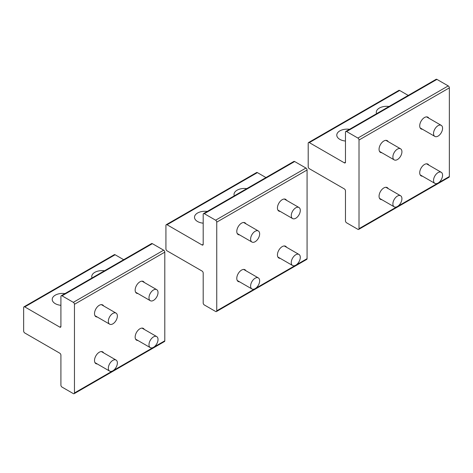 <?xml version="1.0" encoding="UTF-8"?>
<svg xmlns="http://www.w3.org/2000/svg" width="473" height="473" viewBox="0 0 473 473"><rect width="100%" height="100%" fill="white"/><g stroke="black" fill="none" stroke-linecap="round" stroke-linejoin="round"><path stroke-width="0.71" d="M60.911 305.322A10.382 5.995 180 0 1 52.645 301.1A10.382 5.995 180 0 1 52.225 299.409A10.382 5.995 180 0 1 64.996 293.579A10.382 5.995 180 0 0 52.225 299.409A10.382 5.995 180 0 0 52.645 301.1A10.382 5.995 180 0 0 60.911 305.322M59.781 353.195L24.779 332.986A1.596 0.922 60 0 1 23.65 331.029L23.65 307.562A1.596 0.922 60 0 1 23.981 306.829A1.596 0.922 60 0 1 24.779 306.906L115.11 254.752A1.596 0.922 60 0 0 114.312 254.675A1.596 0.922 60 0 1 115.11 254.752L123.678 259.701L115.11 254.752L24.779 306.906L59.781 327.115L24.779 306.906A1.596 0.922 60 0 0 23.981 306.829L114.312 254.675L23.981 306.829A1.596 0.922 60 0 0 23.65 307.562L23.65 331.029A1.596 0.922 60 0 0 24.779 332.986L59.781 353.195A1.596 0.922 60 0 1 60.911 355.152L60.911 385.14L60.911 355.152A1.596 0.922 60 0 0 59.781 353.195M73.333 302.342A1.596 0.922 60 0 1 74.462 304.299L74.462 392.962A1.596 0.922 60 0 1 74.131 393.696A1.596 0.922 60 0 1 73.333 393.613L62.04 387.097A1.596 0.922 60 0 1 60.911 385.14A1.596 0.922 60 0 0 62.04 387.097L73.333 393.613A1.596 0.922 60 0 0 74.131 393.696L164.468 341.541A1.596 0.922 60 0 0 164.799 340.808A1.596 0.922 60 0 1 164.468 341.541L74.131 393.696A1.596 0.922 60 0 0 74.462 392.962L164.799 340.808L164.799 252.144L164.799 340.808L74.462 392.962L74.462 304.299L164.799 252.144A1.596 0.922 60 0 0 163.67 250.187L152.377 243.672A1.596 0.922 60 0 0 151.579 243.589A1.596 0.922 60 0 1 152.377 243.672L163.67 250.187A1.596 0.922 60 0 1 164.799 252.144L74.462 304.299A1.596 0.922 60 0 0 73.333 302.342L62.04 295.826L152.377 243.672L62.04 295.826A1.596 0.922 60 0 0 61.242 295.743A1.596 0.922 60 0 1 62.04 295.826L73.333 302.342L163.67 250.187L73.333 302.342M60.911 296.476A1.596 0.922 60 0 1 61.242 295.743L151.579 243.589L61.242 295.743A1.596 0.922 60 0 0 60.911 296.476L60.911 326.465A1.596 0.922 60 0 1 60.579 327.198A1.596 0.922 60 0 1 59.781 327.115L60.911 326.465A1.596 0.922 60 0 1 60.579 327.198A1.596 0.922 60 0 1 59.781 327.115L60.911 326.465L60.911 296.476M135.154 337.06A6.788 3.92 -60 0 1 138.116 330.231A6.788 3.92 -60 0 1 143.349 328.41A6.788 3.92 -60 0 1 144.295 329.421A6.788 3.92 -60 0 0 143.349 328.41A6.788 3.92 -60 0 0 138.116 330.231A6.788 3.92 -60 0 0 135.154 337.06A6.788 3.92 -60 0 0 136.561 340.164A6.788 3.92 -60 0 1 135.154 337.06M137.909 340.483A6.788 3.92 -60 0 1 136.561 340.164A6.788 3.92 -60 0 0 137.909 340.483M94.505 360.527A6.788 3.92 -60 0 1 97.468 353.698A6.788 3.92 -60 0 1 102.7 351.882A6.788 3.92 -60 0 1 103.646 352.888A6.788 3.92 -60 0 0 102.7 351.882A6.788 3.92 -60 0 0 97.468 353.698A6.788 3.92 -60 0 0 94.505 360.527A6.788 3.92 -60 0 0 95.913 363.636A6.788 3.92 -60 0 1 94.505 360.527M97.261 363.95A6.788 3.92 -60 0 1 95.913 363.636A6.788 3.92 -60 0 0 97.261 363.95M135.154 290.12A6.788 3.92 -60 0 1 138.116 283.292A6.788 3.92 -60 0 1 143.349 281.47A6.788 3.92 -60 0 1 144.295 282.482A6.788 3.92 -60 0 0 143.349 281.47A6.788 3.92 -60 0 0 138.116 283.292A6.788 3.92 -60 0 0 135.154 290.12A6.788 3.92 -60 0 0 136.561 293.225A6.788 3.92 -60 0 1 135.154 290.12M137.909 293.544A6.788 3.92 -60 0 1 136.561 293.225A6.788 3.92 -60 0 0 137.909 293.544M94.505 313.587A6.788 3.92 -60 0 1 97.468 306.758A6.788 3.92 -60 0 1 102.7 304.943A6.788 3.92 -60 0 1 103.646 305.948A6.788 3.92 -60 0 0 102.7 304.943A6.788 3.92 -60 0 0 97.468 306.758A6.788 3.92 -60 0 0 94.505 313.587A6.788 3.92 -60 0 0 95.913 316.697A6.788 3.92 -60 0 1 94.505 313.587M97.261 317.011A6.788 3.92 -60 0 1 95.913 316.697A6.788 3.92 -60 0 0 97.261 317.011M92.028 277.97A10.382 5.995 180 0 1 91.75 276.593A10.382 5.995 180 0 1 104.515 270.763A10.382 5.995 180 0 0 91.75 276.593A10.382 5.995 180 0 0 92.028 277.97M433.54 133.38A6.386 3.689 120 0 0 434.864 136.419A6.386 3.689 120 0 0 439.742 134.758A6.386 3.689 120 0 0 442.574 128.396A6.386 3.689 120 0 0 441.25 125.357A6.386 3.689 120 0 0 436.378 127.018A6.386 3.689 120 0 0 433.54 133.38M433.54 180.319A6.386 3.689 120 0 0 434.864 183.358A6.386 3.689 120 0 0 439.742 181.697A6.386 3.689 120 0 0 442.574 175.335A6.386 3.689 120 0 0 441.25 172.296A6.386 3.689 120 0 0 436.378 173.958A6.386 3.689 120 0 0 433.54 180.319M392.892 156.847A6.386 3.689 120 0 0 394.216 159.892A6.386 3.689 120 0 0 399.088 158.224A6.386 3.689 120 0 0 401.926 151.863A6.386 3.689 120 0 0 400.601 148.824A6.386 3.689 120 0 0 395.724 150.491A6.386 3.689 120 0 0 392.892 156.847M392.892 203.786A6.386 3.689 120 0 0 394.216 206.831A6.386 3.689 120 0 0 399.088 205.164A6.386 3.689 120 0 0 401.926 198.802A6.386 3.689 120 0 0 400.601 195.763A6.386 3.689 120 0 0 395.724 197.43A6.386 3.689 120 0 0 392.892 203.786M291.267 215.522A6.386 3.689 120 0 0 292.586 218.561A6.386 3.689 120 0 0 297.464 216.9A6.386 3.689 120 0 0 300.296 210.538A6.386 3.689 120 0 0 298.977 207.499A6.386 3.689 120 0 0 294.1 209.161A6.386 3.689 120 0 0 291.267 215.522M148.989 297.665A6.386 3.689 120 0 0 150.313 300.704A6.386 3.689 120 0 0 155.185 299.042A6.386 3.689 120 0 0 158.023 292.681A6.386 3.689 120 0 0 156.699 289.642A6.386 3.689 120 0 0 151.821 291.303A6.386 3.689 120 0 0 148.989 297.665M250.613 238.989A6.386 3.689 120 0 0 251.938 242.034A6.386 3.689 120 0 0 256.815 240.367A6.386 3.689 120 0 0 259.647 234.011A6.386 3.689 120 0 0 258.323 230.966A6.386 3.689 120 0 0 253.451 232.633A6.386 3.689 120 0 0 250.613 238.989M108.341 321.132A6.386 3.689 120 0 0 109.659 324.176A6.386 3.689 120 0 0 114.537 322.509A6.386 3.689 120 0 0 117.369 316.153A6.386 3.689 120 0 0 116.051 313.108A6.386 3.689 120 0 0 111.173 314.776A6.386 3.689 120 0 0 108.341 321.132M291.267 262.462A6.386 3.689 120 0 0 292.586 265.501A6.386 3.689 120 0 0 297.464 263.839A6.386 3.689 120 0 0 300.296 257.478A6.386 3.689 120 0 0 298.977 254.439A6.386 3.689 120 0 0 294.1 256.1A6.386 3.689 120 0 0 291.267 262.462M148.989 344.604A6.386 3.689 120 0 0 150.313 347.643A6.386 3.689 120 0 0 155.185 345.982A6.386 3.689 120 0 0 158.023 339.62A6.386 3.689 120 0 0 156.699 336.581A6.386 3.689 120 0 0 151.821 338.242A6.386 3.689 120 0 0 148.989 344.604M250.613 285.929A6.386 3.689 120 0 0 251.938 288.973A6.386 3.689 120 0 0 256.815 287.306A6.386 3.689 120 0 0 259.647 280.944A6.386 3.689 120 0 0 258.323 277.905A6.386 3.689 120 0 0 253.451 279.573A6.386 3.689 120 0 0 250.613 285.929M108.341 368.071A6.386 3.689 120 0 0 109.659 371.116A6.386 3.689 120 0 0 114.537 369.448A6.386 3.689 120 0 0 117.369 363.093A6.386 3.689 120 0 0 116.051 360.048A6.386 3.689 120 0 0 111.173 361.715A6.386 3.689 120 0 0 108.341 368.071M203.189 223.179A10.382 5.995 180 0 1 194.923 218.958A10.382 5.995 180 0 1 194.504 217.267A10.382 5.995 180 0 1 207.275 211.437M203.189 244.322A1.596 0.922 60 0 1 202.858 245.055A1.596 0.922 60 0 1 202.06 244.973L203.189 244.322L203.189 214.334A1.596 0.922 60 0 1 203.52 213.601A1.596 0.922 60 0 1 204.318 213.684L215.611 220.199A1.596 0.922 60 0 1 216.74 222.156L216.74 310.82A1.596 0.922 60 0 1 216.409 311.553A1.596 0.922 60 0 1 215.611 311.471L204.318 304.955A1.596 0.922 60 0 1 203.189 302.998L203.189 273.01A1.596 0.922 60 0 0 202.06 271.053L167.058 250.844A1.596 0.922 60 0 1 165.928 248.887L165.928 225.42A1.596 0.922 60 0 1 166.26 224.687A1.596 0.922 60 0 1 167.058 224.764L257.389 172.61A1.596 0.922 60 0 0 256.591 172.533L166.26 224.687M202.06 244.973L167.058 224.764M280.187 258.341A6.788 3.92 -60 0 1 278.839 258.022A6.788 3.92 -60 0 1 277.432 254.917A6.788 3.92 -60 0 1 280.394 248.089A6.788 3.92 -60 0 1 285.627 246.267A6.788 3.92 -60 0 1 286.573 247.278M239.533 281.807A6.788 3.92 -60 0 1 238.185 281.494A6.788 3.92 -60 0 1 236.784 278.384A6.788 3.92 -60 0 1 239.746 271.555A6.788 3.92 -60 0 1 244.973 269.74A6.788 3.92 -60 0 1 245.925 270.745M280.187 211.401A6.788 3.92 -60 0 1 278.839 211.082A6.788 3.92 -60 0 1 277.432 207.978A6.788 3.92 -60 0 1 280.394 201.149A6.788 3.92 -60 0 1 285.627 199.328A6.788 3.92 -60 0 1 286.573 200.339M239.533 234.868A6.788 3.92 -60 0 1 238.185 234.555A6.788 3.92 -60 0 1 236.784 231.445A6.788 3.92 -60 0 1 239.746 224.616A6.788 3.92 -60 0 1 244.973 222.801A6.788 3.92 -60 0 1 245.925 223.806M215.611 220.199L305.942 168.045A1.596 0.922 60 0 1 307.072 170.002L307.072 258.666A1.596 0.922 60 0 1 306.74 259.399L216.409 311.553M305.942 168.045L294.655 161.53A1.596 0.922 60 0 0 293.857 161.447L203.52 213.601M234.301 195.828A10.382 5.995 180 0 1 234.023 194.45A10.382 5.995 180 0 1 246.794 188.621M265.956 177.558L257.389 172.61M345.467 141.037A10.382 5.995 180 0 1 337.202 136.815A10.382 5.995 180 0 1 336.782 135.124A10.382 5.995 180 0 1 349.547 129.295M345.467 162.18A1.596 0.922 60 0 1 345.136 162.913A1.596 0.922 60 0 1 344.338 162.83L345.467 162.18L345.467 132.192A1.596 0.922 60 0 1 345.798 131.459A1.596 0.922 60 0 1 346.597 131.541L357.89 138.057A1.596 0.922 60 0 1 359.013 140.014L359.013 228.678A1.596 0.922 60 0 1 358.688 229.411A1.596 0.922 60 0 1 357.89 229.328L346.597 222.813A1.596 0.922 60 0 1 345.467 220.856L345.467 190.867A1.596 0.922 60 0 0 344.338 188.91L309.33 168.701A1.596 0.922 60 0 1 308.201 166.744L308.201 143.272A1.596 0.922 60 0 1 308.532 142.544A1.596 0.922 60 0 1 309.33 142.621L399.667 90.467A1.596 0.922 60 0 0 398.869 90.39L308.532 142.544M344.338 162.83L309.33 142.621M422.46 176.198A6.788 3.92 -60 0 1 421.112 175.879A6.788 3.92 -60 0 1 419.711 172.775A6.788 3.92 -60 0 1 422.673 165.946A6.788 3.92 -60 0 1 427.899 164.125A6.788 3.92 -60 0 1 428.851 165.136M381.812 199.665A6.788 3.92 -60 0 1 380.463 199.352A6.788 3.92 -60 0 1 379.056 196.242A6.788 3.92 -60 0 1 382.018 189.413A6.788 3.92 -60 0 1 387.251 187.598A6.788 3.92 -60 0 1 388.197 188.603M422.46 129.259A6.788 3.92 -60 0 1 421.112 128.94A6.788 3.92 -60 0 1 419.711 125.836A6.788 3.92 -60 0 1 422.673 119.007A6.788 3.92 -60 0 1 427.899 117.186A6.788 3.92 -60 0 1 428.851 118.197M381.812 152.726A6.788 3.92 -60 0 1 380.463 152.412A6.788 3.92 -60 0 1 379.056 149.302A6.788 3.92 -60 0 1 382.018 142.474A6.788 3.92 -60 0 1 387.251 140.658A6.788 3.92 -60 0 1 388.197 141.663M357.89 138.057L448.221 85.903A1.596 0.922 60 0 1 449.35 87.86L449.35 176.524A1.596 0.922 60 0 1 449.019 177.257L358.688 229.411M448.221 85.903L436.928 79.387A1.596 0.922 60 0 0 436.13 79.304L345.798 131.459M376.579 113.686A10.382 5.995 180 0 1 376.301 112.308A10.382 5.995 180 0 1 389.072 106.478M408.229 95.416L399.667 90.467M216.74 222.156L307.072 170.002M204.318 213.684L294.655 161.53M216.74 310.82L307.072 258.666M359.013 140.014L449.35 87.86M346.597 131.541L436.928 79.387M359.013 228.678L449.35 176.524M420.166 127.935L434.864 136.419M426.557 116.872L441.25 125.357M420.166 174.874L434.864 183.358M426.557 163.812L441.25 172.296M379.517 151.401L394.216 159.892M385.903 140.339L400.601 148.824M379.517 198.341L394.216 206.831M385.903 187.278L400.601 195.763M277.893 210.077L292.586 218.561M284.279 199.015L298.977 207.499M135.615 292.219L150.313 300.704M142.001 281.157L156.699 289.642M237.239 233.544L251.938 242.034M243.63 222.481L258.323 230.966M94.967 315.686L109.659 324.176M101.352 304.624L116.051 313.108M277.893 257.016L292.586 265.501M284.279 245.954L298.977 254.439M135.615 339.159L150.313 347.643M142.001 328.096L156.699 336.581M237.239 280.483L251.938 288.973M243.63 269.421L258.323 277.905M94.967 362.625L109.659 371.116M101.352 351.563L116.051 360.048"/></g></svg>

